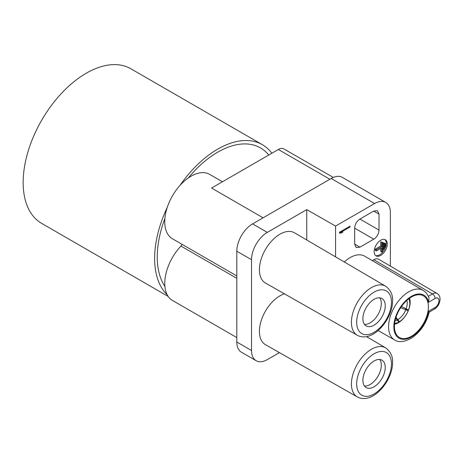 <?xml version="1.0" encoding="UTF-8"?>
<svg xmlns="http://www.w3.org/2000/svg" width="463" height="463" viewBox="0 0 463 463"><rect width="100%" height="100%" fill="white"/><g stroke="black" fill="none" stroke-linecap="round" stroke-linejoin="round"><path stroke-width="0.69" d="M182.057 244.331A3.721 2.147 -60 0 1 180.917 246.056A37.19 21.472 120 0 0 172.456 300.423L236.807 337.579M222.454 181.768L209.646 174.372A37.19 21.472 120 0 0 191.051 176.218A37.19 21.472 120 0 0 166.755 208.987A37.19 21.472 120 0 0 172.456 238.786L236.807 275.936M333.302 177.445L283.935 148.941A11.158 6.441 120 0 0 278.356 149.497L211.562 188.059L263.1 217.813M335.565 256.872L335.565 226.077L374.596 203.541A22.311 12.883 -60 0 1 385.754 202.435L342.365 177.387A22.311 12.883 120 0 0 331.207 178.492L252.584 223.884A22.311 12.883 120 0 0 236.807 251.212L236.807 342.001A22.311 12.883 120 0 0 241.426 352.216L256.155 360.718A22.311 12.883 -60 0 1 251.531 350.503L251.531 259.714A22.311 12.883 -60 0 1 267.307 232.385L306.755 209.617L306.755 239.99M385.754 202.435A22.311 12.883 -60 0 1 390.373 212.65L390.373 266.109M279.426 352.615L267.307 359.612A22.311 12.883 -60 0 1 256.155 360.718M284.438 293.826A29.007 16.749 120 0 0 259.419 331.375A29.007 16.749 120 0 0 265.484 344.686L357.343 396.936A28.33 16.355 -60 0 1 351.423 383.937A28.33 16.355 -60 0 1 351.429 383.514A28.33 16.355 -60 0 1 363.993 355.219A28.33 16.355 -60 0 1 385.673 347.869L366.511 336.642M294.491 232.802A29.007 16.749 120 0 0 272.117 240.505A29.007 16.749 120 0 0 259.419 269.738A29.007 16.749 120 0 0 265.484 283.043L357.343 335.299A28.33 16.355 -60 0 1 351.423 322.3A28.33 16.355 -60 0 1 351.429 321.878A28.33 16.355 -60 0 1 363.993 293.577A28.33 16.355 -60 0 1 385.673 286.232L294.491 232.802M374.069 325.148A15.806 9.127 120 0 0 384.394 311.223A15.806 9.127 120 0 0 381.975 298.56A15.806 9.127 120 0 0 374.069 299.341A15.806 9.127 120 0 0 363.744 313.266A15.806 9.127 120 0 0 366.169 325.935A15.806 9.127 120 0 0 374.069 325.148M379.753 297.854A15.806 9.127 -60 0 1 379.834 310.766A15.806 9.127 -60 0 1 370.128 322.873A15.806 9.127 -60 0 1 364.445 324.36M335.565 226.077L306.755 209.617M428.339 296.314L432.465 293.936A3.721 2.147 -120 0 1 435.081 298.479L428.547 302.252A24.852 14.347 -60 0 0 409.437 297.622A24.852 14.347 -60 0 0 393.839 326.826A24.852 14.347 -60 0 0 409.46 337.944A24.852 14.347 -60 0 0 428.547 311.258L429.236 312.097C426.435 322.971 420.769 331.485 412.244 337.643C404.812 342.053 398.921 342.811 394.563 339.911A28.573 16.494 -60 0 1 388.59 326.837A28.573 16.494 -60 0 1 388.59 326.803A28.573 16.494 -60 0 1 401.097 298.01A28.573 16.494 -60 0 1 423.136 290.423L364.699 256.184A29.007 16.749 120 0 0 344.269 261.971M373.809 259.714L432.465 293.936A9.237 5.33 -60 0 1 437.095 293.49L378.659 259.245A9.671 5.585 120 0 0 373.809 259.714L372.258 260.611M359.925 247.178L356.186 247.537L354.664 244.14L354.664 228.166L373.757 239.192L359.925 247.178L354.664 244.076M373.757 239.192C376.998 237.015 378.751 233.977 379.018 230.082L359.925 219.057L373.757 211.07L377.455 210.694L379.018 214.109L379.018 230.082M359.925 219.057C356.684 221.233 354.93 224.271 354.664 228.166M380.725 255.42A9.295 5.365 120 0 0 386.796 247.225A9.295 5.365 120 0 0 385.372 239.776A9.295 5.365 120 0 0 380.725 240.239A9.295 5.365 120 0 0 374.648 248.428A9.295 5.365 120 0 0 376.078 255.883A9.295 5.365 120 0 0 380.725 255.42M339.495 232.235L350.011 226.164L350.011 227.038L341.283 232.073L342.851 232.044L341.057 233.08L339.495 233.109L339.495 232.235M374.069 386.79A15.806 9.127 120 0 0 384.394 372.86A15.806 9.127 120 0 0 381.975 360.197A15.806 9.127 120 0 0 374.069 360.978A15.806 9.127 120 0 0 363.744 374.908A15.806 9.127 120 0 0 366.169 387.572A15.806 9.127 120 0 0 374.069 386.79M379.753 359.491A15.806 9.127 -60 0 1 379.834 372.402A15.806 9.127 -60 0 1 370.128 384.51A15.806 9.127 -60 0 1 364.445 386.003M428.547 302.252L429.022 298.027C427.881 294.636 425.914 292.101 423.136 290.423M394.424 326.456A24.03 13.873 120 0 0 399.355 337.434A24.03 13.873 120 0 0 417.886 331.051A24.03 13.873 120 0 0 428.402 306.842A24.03 13.873 120 0 0 423.379 295.816A24.03 13.873 120 0 0 404.882 302.31A24.03 13.873 120 0 0 394.424 326.456M395.703 318.249L398.869 322.017A15.076 8.704 -60 0 1 394.626 323.319M394.522 324.25A16.801 9.7 120 0 0 397.972 322.96L398.869 322.017M408.412 310.384L408.233 310.725A15.076 8.704 -60 0 1 399.395 321.716L398.591 322.601A16.801 9.7 120 0 0 408.412 310.384L405.247 308.595M400.622 307.727L408.233 310.725M399.395 321.716L396.021 317.224M408.794 298.774A15.076 8.704 -60 0 1 408.493 310.048L401.467 306.483M408.493 310.048L408.719 309.591A16.801 9.7 120 0 0 410.16 302.206A16.801 9.7 120 0 0 409.552 298.224M384.817 239.527A9.295 5.365 -60 0 1 385.592 247.103A9.295 5.365 -60 0 1 379.672 254.812A9.295 5.365 -60 0 1 375.58 255.524M380.725 248.434L380.725 251.444L381.778 252.051L381.778 247.827L376.309 250.987L376.309 249.771L381.778 246.617L381.778 242.392L382.565 242.676L382.565 250.877L381.778 252.051M382.565 242.676L380.725 241.784L380.725 246.009L375.256 249.163L375.256 250.379L376.309 250.987M382.305 242.352L384.145 243.243L382.305 242.525M383.844 242.907L385.691 243.798L383.844 243.069M375.256 249.163L376.309 249.771M380.725 246.009L381.778 246.617M380.725 241.784L381.778 242.392M383.352 242.959L383.352 249.702L382.565 249.244M383.352 249.702L384.145 248.527L384.145 243.243M384.898 243.515L384.898 247.398L384.145 246.964M384.898 247.398L385.691 246.223L385.691 243.798M349.252 226.598L350.011 227.038M340.525 231.639L341.283 232.073M340.988 231.905L340.004 232.472L341.057 233.08M340.004 232.472L339.495 232.478M242.317 170.303L244.551 169.012M242.051 170.153L241.657 170.679M179.893 185.524A89.249 51.532 -60 0 1 262.365 144.693L130.884 68.784A89.249 51.532 120 0 0 62.111 92.698A89.249 51.532 120 0 0 23.15 182.515A89.249 51.532 120 0 0 41.635 223.374L168.208 296.453M167.241 294.85A89.249 51.532 -60 0 1 154.63 258.423A89.249 51.532 -60 0 1 167.241 207.441M262.365 144.693A89.249 51.532 -60 0 1 271.856 153.247M268.766 155.03A85.533 49.385 120 0 0 260.507 147.917A85.533 49.385 120 0 0 188.325 177.954M164.897 218.53A85.533 49.385 120 0 0 157.258 256.907A85.533 49.385 120 0 0 164.897 286.47M180.917 246.056L236.807 278.321M391.472 302.2A24.608 14.208 -60 0 1 391.472 302.565A24.608 14.208 -60 0 1 373.913 332.428A24.608 14.208 -60 0 1 356.672 322.294A24.608 14.208 -60 0 1 356.672 321.924A24.608 14.208 -60 0 1 374.231 292.06A24.608 14.208 -60 0 1 391.472 302.2M252.584 223.884L267.307 232.385M374.596 203.541L331.207 178.492M251.531 259.714L236.807 251.212M236.807 342.001L251.531 350.503M356.672 383.931A24.608 14.208 -60 0 1 356.672 383.567A24.608 14.208 -60 0 1 374.231 353.697A24.608 14.208 -60 0 1 391.472 363.837A24.608 14.208 -60 0 1 391.472 364.207A24.608 14.208 -60 0 1 373.913 394.071A24.608 14.208 -60 0 1 356.672 383.931M429.23 312.126L434.306 309.191A3.721 2.147 -120 0 0 435.081 307.49A5.515 3.183 -60 0 0 438.976 300.857A5.515 3.183 -60 0 0 435.295 298.363A5.515 3.183 -60 0 0 435.081 298.479M428.547 311.258L435.081 307.49M397.277 319.962A13.577 7.842 -60 0 1 395.043 320.853M405.756 309.869A13.577 7.842 -60 0 1 397.96 319.568M406.867 300.365A13.577 7.842 -60 0 1 407.22 303.369A13.577 7.842 -60 0 1 406.103 308.983M373.699 211.105L379.018 214.109M329.893 179.25L278.356 149.497M357.343 335.299C372.657 343.477 393.006 318.851 392.56 300.678C392.948 294.914 390.65 290.098 385.673 286.232M357.343 396.936C372.657 405.113 393.006 380.493 392.56 362.321C392.948 356.556 390.65 351.735 385.673 347.869M394.563 339.911L378.132 330.565M434.306 309.191C439.966 306.141 442.373 296.279 437.095 293.49"/></g></svg>
